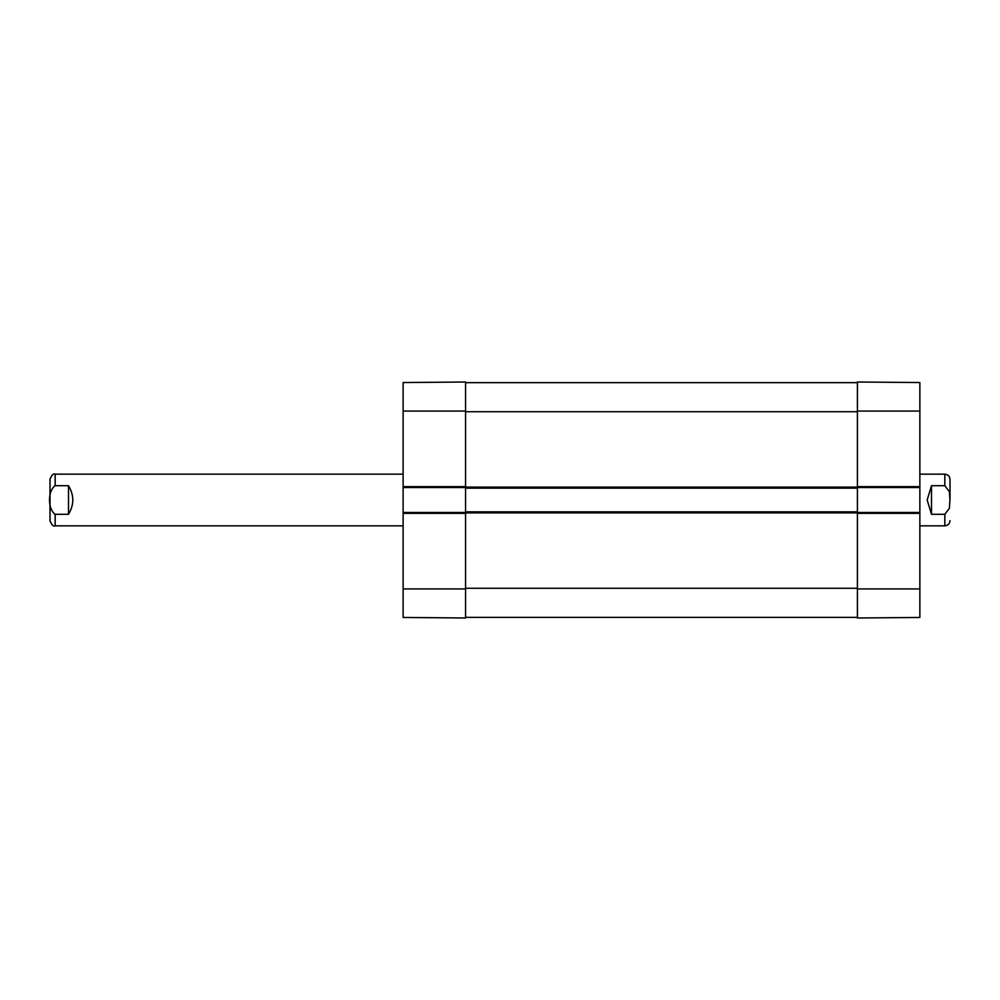 <?xml version="1.0" encoding="UTF-8"?>
<svg xmlns="http://www.w3.org/2000/svg" width="1000" height="1000" viewBox="0 0 1000 1000"><rect width="100%" height="100%" fill="white"/><g stroke="black" fill="none" stroke-linecap="round" stroke-linejoin="round"><path stroke-width="1.5" d="M465.55 617.35L857.412 617.35M919.862 487.512L919.862 512.487L857.412 512.487L857.412 486.65L857.412 487.512L919.862 487.512L919.862 382.55L857.412 382.013L857.412 486.65L919.862 486.65M403.113 513.35L465.55 513.35L465.55 512.487L403.113 512.487L403.113 617.45L465.55 617.987L465.55 511.838L857.412 511.838M465.55 511.838L465.55 488.162L857.412 488.162M465.55 488.162L465.55 382.013L403.113 382.55L403.113 487.512L465.55 487.512L465.55 486.65L403.113 486.65M465.55 382.65L857.412 382.65M931.488 514.288L927.175 500L931.488 485.712L944.837 485.712L949.412 491.737L949.925 500L949.412 508.263L944.837 514.288L931.488 514.288L931.488 485.712M950 500L950 479.325L950 500M68.513 485.712C74.212 495.238 74.212 504.762 68.513 514.288L55.163 514.288C47.6 509.15 47.6 490.85 55.163 485.712L68.513 485.712L68.513 514.288M55.163 485.712L55.163 474.162C53.4 473.225 51.675 474.95 50 479.325L50 520.675C51.675 525.05 53.4 526.775 55.163 525.837L403.113 525.837M50 500L50 482.675M919.862 513.35L857.412 513.35L857.412 617.987L919.862 617.45L919.862 512.487M403.113 512.487L403.113 487.512M465.55 588.275L857.412 588.275M465.55 512.913L857.412 512.913M465.55 487.088L857.412 487.088M465.55 411.725L857.412 411.725M919.862 525.837L944.837 525.837L944.837 514.288M944.837 485.712L944.837 474.162L919.862 474.162M55.163 514.288L55.163 525.837M857.412 411.075L919.862 411.075M857.412 588.925L919.862 588.925M465.55 588.925L403.113 588.925M465.55 411.075L403.113 411.075M944.837 474.162C947.975 474.462 949.688 476.188 950 479.325M944.837 525.837C947.975 525.538 949.688 523.812 950 520.675M55.163 474.162L403.113 474.162"/></g></svg>
